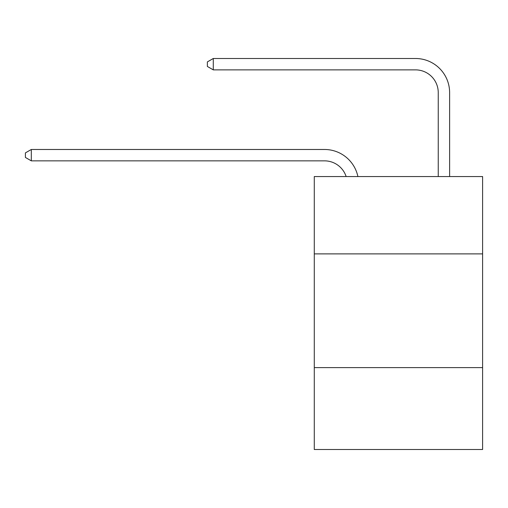 <?xml version="1.0" encoding="UTF-8"?>
<svg xmlns="http://www.w3.org/2000/svg" width="508" height="508" viewBox="0 0 508 508"><rect width="100%" height="100%" fill="white"/><g stroke="black" fill="none" stroke-linecap="round" stroke-linejoin="round"><path stroke-width="0.76" d="M482.6 253.886L482.6 176.549L314.281 176.549L314.281 253.886L482.6 253.886L482.6 449.504L314.281 449.504L314.281 253.886M482.6 367.621L314.281 367.621M324.51 160.852A22.746 22.746 -35.6 0 1 346.139 176.549A22.746 22.746 -35.6 0 0 324.51 160.852A22.746 22.746 -35.6 0 1 346.139 176.549A22.746 22.746 -35.6 0 0 324.51 160.852A22.746 22.746 -35.6 0 1 346.139 176.549A22.746 22.746 -35.6 0 0 324.51 160.852A22.746 22.746 -35.6 0 1 346.139 176.549A22.746 22.746 -35.6 0 0 324.51 160.852A22.746 22.746 -35.6 0 1 346.139 176.549A22.746 22.746 -35.6 0 0 324.51 160.852A22.746 22.746 -35.6 0 1 346.139 176.549A22.746 22.746 -35.6 0 0 324.51 160.852A22.746 22.746 -35.6 0 1 346.139 176.549A22.746 22.746 -35.6 0 0 324.51 160.852A22.746 22.746 -35.6 0 1 346.139 176.549A22.746 22.746 -35.6 0 0 324.51 160.852A22.746 22.746 -35.6 0 1 346.139 176.549A22.746 22.746 -35.6 0 0 324.51 160.852A22.746 22.746 -35.6 0 1 346.139 176.549A22.746 22.746 -35.6 0 0 324.51 160.852A22.746 22.746 -35.6 0 1 346.139 176.549A22.746 22.746 -35.6 0 0 324.51 160.852A22.746 22.746 -35.6 0 1 346.139 176.549A22.746 22.746 -35.6 0 0 324.51 160.852A22.746 22.746 -35.6 0 1 346.139 176.549A22.746 22.746 -35.6 0 0 324.51 160.852A22.746 22.746 -35.6 0 1 346.139 176.549A22.746 22.746 -35.6 0 0 324.51 160.852A22.746 22.746 -35.6 0 1 346.139 176.549A22.746 22.746 -35.6 0 0 324.51 160.852A22.746 22.746 -35.6 0 1 346.139 176.549A22.746 22.746 -35.6 0 0 324.51 160.852A22.746 22.746 -35.6 0 1 346.139 176.549A22.746 22.746 -35.6 0 0 324.51 160.852A22.746 22.746 -35.6 0 1 346.139 176.549A22.746 22.746 -35.6 0 0 324.51 160.852A22.746 22.746 -35.6 0 1 346.139 176.549A22.746 22.746 -35.6 0 0 324.51 160.852A22.746 22.746 -35.6 0 1 346.139 176.549A22.746 22.746 -35.6 0 0 324.51 160.852A22.746 22.746 -35.6 0 1 346.139 176.549A22.746 22.746 -35.6 0 0 324.51 160.852A22.746 22.746 -35.6 0 1 346.139 176.549A22.746 22.746 -35.6 0 0 324.51 160.852A22.746 22.746 -35.6 0 1 346.139 176.549A22.746 22.746 -35.6 0 0 324.51 160.852A22.746 22.746 -35.6 0 1 346.139 176.549A22.746 22.746 -35.6 0 0 324.51 160.852A22.746 22.746 -35.6 0 1 346.139 176.549A22.746 22.746 -35.6 0 0 324.51 160.852A22.746 22.746 -35.6 0 1 346.139 176.549A22.746 22.746 -34.1 0 0 324.51 160.852L31.312 160.852L25.4 157.442L25.4 152.895L31.312 149.479L324.51 149.479A34.119 34.119 144.4 0 1 357.899 176.549M438.245 176.549L438.245 92.615A22.746 22.746 53 0 0 415.5 69.869L213.284 69.869L207.372 66.459L207.372 61.906L213.284 58.496L415.5 58.496A34.119 34.119 50.2 0 1 449.618 92.615L449.618 176.549M438.245 92.615A22.746 22.746 -129.8 0 0 415.5 69.869A22.746 22.746 -129.8 0 1 438.245 92.615A22.746 22.746 -129.8 0 0 415.5 69.869A22.746 22.746 -129.8 0 1 438.245 92.615A22.746 22.746 -129.8 0 0 415.5 69.869A22.746 22.746 -129.8 0 1 438.245 92.615A22.746 22.746 -129.8 0 0 415.5 69.869A22.746 22.746 -129.8 0 1 438.245 92.615A22.746 22.746 -129.8 0 0 415.5 69.869A22.746 22.746 -129.8 0 1 438.245 92.615A22.746 22.746 -129.8 0 0 415.5 69.869A22.746 22.746 -129.8 0 1 438.245 92.615A22.746 22.746 -129.8 0 0 415.5 69.869A22.746 22.746 -129.8 0 1 438.245 92.615A22.746 22.746 -129.8 0 0 415.5 69.869A22.746 22.746 -129.8 0 1 438.245 92.615A22.746 22.746 -129.8 0 0 415.5 69.869A22.746 22.746 -129.8 0 1 438.245 92.615A22.746 22.746 -129.8 0 0 415.5 69.869A22.746 22.746 -129.8 0 1 438.245 92.615A22.746 22.746 -129.8 0 0 415.5 69.869A22.746 22.746 -129.8 0 1 438.245 92.615A22.746 22.746 -129.8 0 0 415.5 69.869A22.746 22.746 -129.8 0 1 438.245 92.615A22.746 22.746 -129.8 0 0 415.5 69.869A22.746 22.746 -129.8 0 1 438.245 92.615A22.746 22.746 -129.8 0 0 415.5 69.869A22.746 22.746 -129.8 0 1 438.245 92.615A22.746 22.746 -129.8 0 0 415.5 69.869A22.746 22.746 -129.8 0 1 438.245 92.615A22.746 22.746 -129.8 0 0 415.5 69.869A22.746 22.746 -129.8 0 1 438.245 92.615A22.746 22.746 -129.8 0 0 415.5 69.869A22.746 22.746 -129.8 0 1 438.245 92.615A22.746 22.746 -129.8 0 0 415.5 69.869A22.746 22.746 -129.8 0 1 438.245 92.615A22.746 22.746 -129.8 0 0 415.5 69.869A22.746 22.746 -129.8 0 1 438.245 92.615A22.746 22.746 -129.8 0 0 415.5 69.869A22.746 22.746 -129.8 0 1 438.245 92.615A22.746 22.746 -129.8 0 0 415.5 69.869A22.746 22.746 -129.8 0 1 438.245 92.615A22.746 22.746 -129.8 0 0 415.5 69.869A22.746 22.746 -129.8 0 1 438.245 92.615A22.746 22.746 -129.8 0 0 415.5 69.869A22.746 22.746 -129.8 0 1 438.245 92.615A22.746 22.746 -129.8 0 0 415.5 69.869A22.746 22.746 -129.8 0 1 438.245 92.615A22.746 22.746 -129.8 0 0 415.5 69.869A22.746 22.746 -129.8 0 1 438.245 92.615A22.746 22.746 -129.8 0 0 415.5 69.869M31.312 149.479L31.312 160.852M213.284 58.496L213.284 69.869"/></g></svg>
